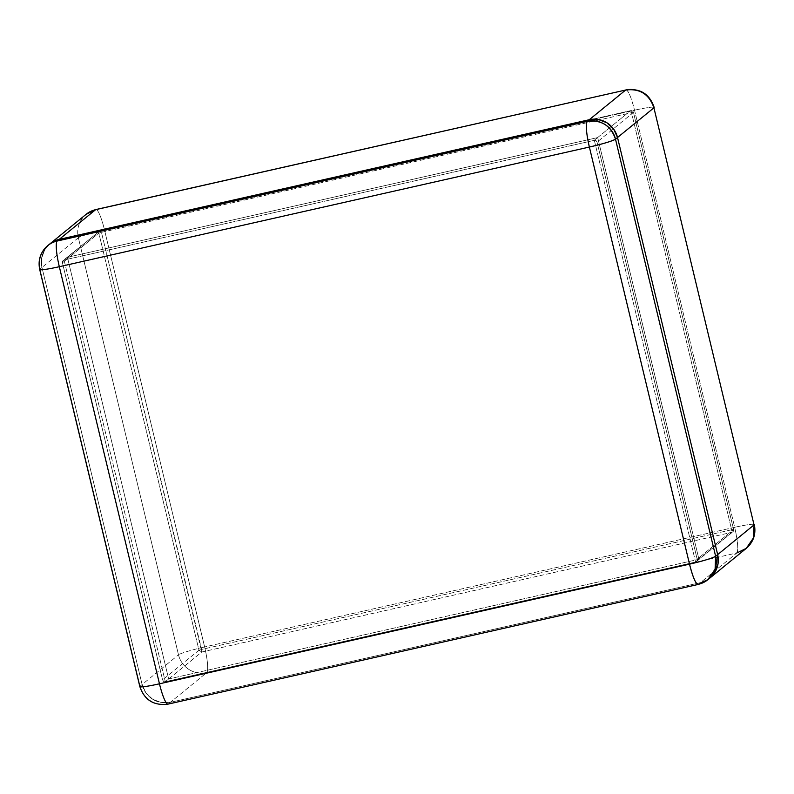 <?xml version="1.0" encoding="UTF-8"?>
<svg xmlns="http://www.w3.org/2000/svg" width="794" height="794" viewBox="0 0 794 794"><rect width="100%" height="100%" fill="white"/><g stroke="black" fill="none" stroke-linecap="round" stroke-linejoin="round"><path stroke-width="0.6" stroke-dasharray="3.97 2.98" d="M698.095 584.463L700.407 582.667L170.353 702.323L161.232 702.541L152.656 699.236L145.937 692.914L142.106 684.537A23.651 23.244 -129.2 0 0 170.353 702.323L168.328 703.97L698.392 584.315L700.407 582.667L170.353 702.323L168.328 703.97A23.651 23.244 50.8 0 1 140.081 686.185L142.106 684.537L41.963 267.439A23.651 23.244 50.8 0 1 49.764 243.976A23.651 23.244 -129.2 0 0 41.963 267.439L39.948 269.087L140.081 686.185L142.106 684.537L41.963 267.439L39.948 269.087A23.651 1.916 -13.5 0 0 39.7 269.474M700.407 582.667A23.651 23.244 -129.2 0 0 709.856 578.072A23.651 23.244 50.8 0 1 700.407 582.667L708.695 578.955L700.407 582.667L736.812 552.971L206.758 672.617L170.353 702.323L700.407 582.667L736.812 552.971L206.758 672.617L170.353 702.323L700.407 582.667M47.739 245.634A23.651 23.244 -129.2 0 0 39.948 269.087L140.081 686.185A23.651 1.916 -13.5 0 0 139.833 686.572M140.081 686.185A23.651 23.244 -129.2 0 0 168.328 703.97L698.392 584.315L707.831 579.719M709.697 578.201L708.695 578.955L709.697 578.201M736.812 552.971C738.529 549.934 737.815 541.379 734.678 527.295L634.535 110.197L104.48 229.853A23.651 3.91 77.3 0 0 95.905 209.537A23.651 3.91 -102.7 0 1 104.48 229.853A23.651 1.916 -13.5 0 0 78.368 237.734A23.651 1.916 166.5 0 1 104.48 229.853L204.624 646.951A23.651 1.916 -13.5 0 0 178.501 654.842A23.651 1.916 166.5 0 1 204.624 646.951A23.651 3.91 -102.7 0 1 206.758 672.617A23.651 23.244 50.8 0 1 178.501 654.842L78.368 237.734A23.651 23.244 50.8 0 1 86.169 214.281A23.651 23.244 -129.2 0 0 78.368 237.734L41.963 267.439L41.596 258.278L44.742 249.723L49.556 244.155L44.742 249.723L41.596 258.278L41.963 267.439L142.106 684.537L145.937 692.914L152.656 699.236L161.232 702.541L170.353 702.323A23.651 23.244 50.8 0 1 142.106 684.537L178.501 654.842L78.368 237.734L41.963 267.439L142.106 684.537L178.501 654.842A23.651 23.244 -129.2 0 0 206.758 672.617A23.651 3.91 77.3 0 0 204.624 646.951L734.678 527.295L634.535 110.197L104.48 229.853L204.624 646.951L734.678 527.295A23.651 3.91 -102.7 0 1 736.812 552.971A23.651 23.244 -129.2 0 0 746.261 548.366M165.291 681.718L695.574 562.013L594.339 140.33L64.056 260.035L165.291 681.718L64.056 260.035L67.421 257.286L168.656 678.969L165.291 681.718L168.656 678.969L698.938 559.264L695.574 562.013L165.291 681.718M698.938 559.264L597.703 137.58L594.339 140.33L695.574 562.013L698.938 559.264L168.656 678.969L67.421 257.286L64.056 260.035L594.339 140.33L597.703 137.58L67.421 257.286L597.703 137.58L698.938 559.264M697.182 559.234L696.904 561.001L695.455 562.043L165.4 681.699L163.633 681.391L162.581 679.912L62.438 262.814L62.716 261.047L64.165 260.005L594.22 140.349L595.986 140.667L597.048 142.136L697.182 559.234L597.048 142.136L633.443 112.43L733.587 529.538L697.182 559.234A2.362 2.322 50.8 0 1 695.455 562.043L731.86 532.337L201.805 651.993L165.4 681.699L695.455 562.043L731.86 532.337L201.805 651.993L165.4 681.699A2.362 2.322 50.8 0 1 162.581 679.912L198.976 650.217L98.843 233.118L62.438 262.814L162.581 679.912L198.976 650.217A2.362 2.322 -129.2 0 0 201.805 651.993L201.587 649.432L731.641 529.777L631.508 112.669L101.453 232.324L201.587 649.432L731.641 529.777L731.86 532.337A2.362 2.322 -129.2 0 0 733.587 529.538L697.182 559.234M754.3 524.526A23.651 1.916 -13.5 0 0 734.678 527.295C748.295 524.338 754.757 523.544 754.052 524.913M653.919 107.815C654.613 106.446 648.162 107.24 634.535 110.197A23.651 1.916 166.5 0 1 654.167 107.428M626.317 89.891A23.651 3.91 -102.7 0 1 634.535 110.197C631.002 96.441 628.044 89.712 625.672 90.03M100.56 230.31L630.615 110.654L594.22 140.349L64.165 260.005L100.56 230.31A2.362 2.322 -129.2 0 0 98.843 233.118L62.438 262.814A2.362 2.322 50.8 0 1 64.165 260.005L100.56 230.31L101.453 232.324L201.805 651.993L198.976 650.217L201.587 649.432L198.976 650.217L98.843 233.118L101.453 232.324L98.843 233.118L99.617 230.766L630.615 110.654L594.22 140.349A2.362 2.322 50.8 0 1 597.048 142.136L633.443 112.43L733.587 529.538L732.802 531.881L731.86 532.337L731.641 529.777L733.587 529.538M696.407 561.576L732.802 531.881L733.606 529.499L731.641 529.777L631.508 112.669L633.443 112.43A2.362 2.322 -129.2 0 0 630.615 110.654A2.362 2.322 50.8 0 1 633.443 112.43L631.508 112.669L630.644 110.644L631.508 112.669L101.453 232.324L100.59 230.3L63.222 260.472M733.606 529.499L633.473 112.391L630.644 110.644L100.59 230.3"/><path stroke-width="1.19" d="M717.657 554.609L715.632 556.266L615.499 139.158L617.524 137.511L717.657 554.609L715.632 556.266A23.651 23.244 50.8 0 1 698.392 584.315A23.651 3.91 -102.7 0 1 698.095 584.463A23.651 3.91 -102.7 0 1 689.52 564.147L159.465 683.803L59.322 266.705L589.376 147.049L689.52 564.147A23.651 1.916 -13.5 0 0 715.632 556.266L615.499 139.158L617.524 137.511A23.651 23.244 -129.2 0 0 589.267 119.725L587.242 121.383L57.188 241.029L59.213 239.381L589.267 119.725L587.242 121.383A23.651 23.244 50.8 0 1 615.499 139.158C610.804 125.541 601.386 119.616 587.242 121.383L57.188 241.029L59.213 239.381A23.651 23.244 -129.2 0 0 49.764 243.976A23.651 23.244 50.8 0 1 59.213 239.381L589.267 119.725L598.398 119.507L606.963 122.812L613.683 129.134L617.524 137.511L717.657 554.609L718.034 563.77L714.888 572.325L709.697 578.201L714.888 572.325L718.034 563.77L717.657 554.609L617.524 137.511L613.683 129.134L606.963 122.812L598.398 119.507L589.267 119.725L59.213 239.381L50.925 243.093L59.213 239.381L95.608 209.685L625.672 90.03L589.267 119.725L59.213 239.381L95.608 209.685A23.651 23.244 -129.2 0 0 86.169 214.281A23.651 23.244 50.8 0 1 95.608 209.685A23.651 3.91 -102.7 0 1 95.905 209.537A23.651 3.91 77.3 0 0 95.608 209.685L625.672 90.03L589.267 119.725A23.651 23.244 50.8 0 1 617.524 137.511L653.919 107.815L754.052 524.913L717.657 554.609L617.524 137.511L653.919 107.815L754.052 524.913L717.657 554.609A23.651 23.244 50.8 0 1 709.856 578.072A23.651 23.244 -129.2 0 0 717.657 554.609M168.328 703.97A23.651 3.91 -102.7 0 1 168.04 704.119C153.838 705.906 144.439 700.06 139.833 686.572A23.651 1.916 -13.5 0 0 159.465 683.803A23.651 1.916 166.5 0 1 139.833 686.572L39.7 269.474A23.651 1.916 -13.5 0 0 59.322 266.705A23.651 1.916 166.5 0 1 39.7 269.474A23.651 1.916 166.5 0 1 39.948 269.087A23.651 23.244 50.8 0 1 57.188 241.029A23.651 3.91 77.3 0 0 59.322 266.705L589.376 147.049A23.651 3.91 -102.7 0 1 587.242 121.383C585.525 124.41 586.24 132.965 589.376 147.049C603.4 143.764 612.105 141.133 615.499 139.158A23.651 1.916 166.5 0 1 589.376 147.049L689.52 564.147C693.053 577.903 696.01 584.632 698.392 584.315M168.04 704.119L698.095 584.463L707.831 579.719L715.096 569.169L715.632 556.266C712.238 558.242 703.534 560.862 689.52 564.147L159.465 683.803A23.651 3.91 77.3 0 0 168.04 704.119A23.651 3.91 -102.7 0 1 159.465 683.803L59.322 266.705A23.651 3.91 -102.7 0 1 57.188 241.029A23.651 23.244 -129.2 0 0 47.739 245.634L86.169 214.281L95.905 209.537L625.672 90.03C639.815 88.273 649.224 94.198 653.919 107.815A23.651 23.244 -129.2 0 0 625.672 90.03A23.651 3.91 -102.7 0 1 625.96 89.881A23.651 3.91 -102.7 0 1 626.317 89.891M49.556 244.155L50.925 243.093L49.556 244.155M625.96 89.881C640.163 88.094 649.561 93.94 654.167 107.428A23.651 1.916 166.5 0 1 653.919 107.815L754.052 524.913A23.651 1.916 -13.5 0 0 754.3 524.526C756.186 533.985 753.506 541.935 746.261 548.366A23.651 23.244 -129.2 0 0 754.052 524.913L753.526 537.816L746.261 548.366L736.812 552.971M707.831 579.719L746.261 548.366M39.7 269.474C37.814 260.015 40.494 252.065 47.739 245.634"/></g></svg>
